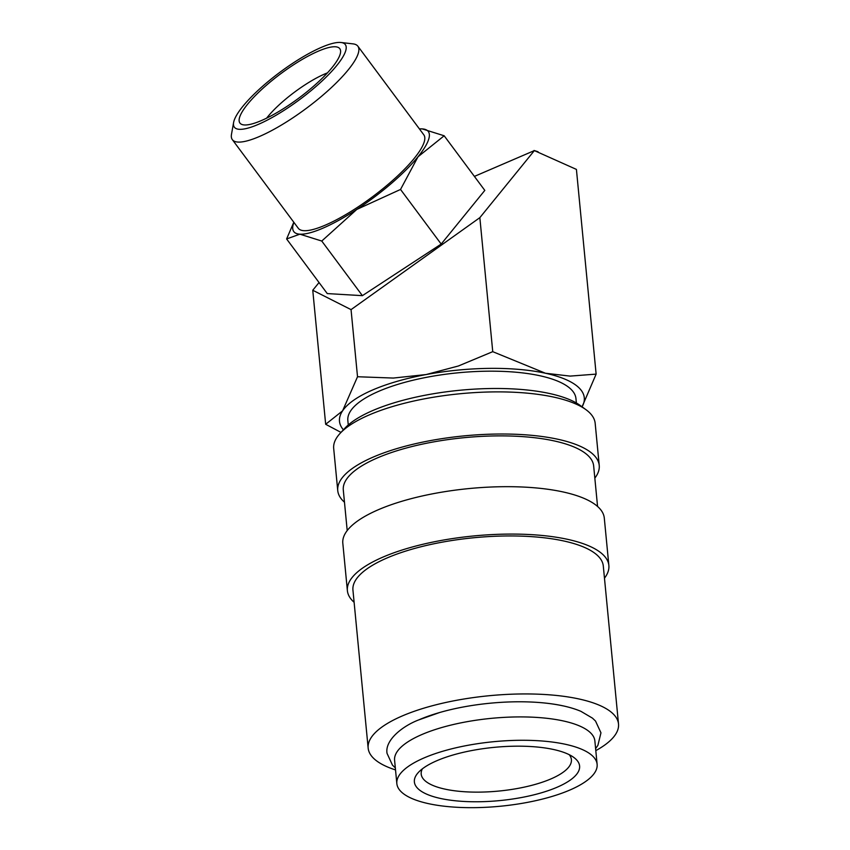 <?xml version="1.0" encoding="UTF-8"?>
<svg xmlns="http://www.w3.org/2000/svg" width="850" height="850" viewBox="0 0 850 850"><rect width="100%" height="100%" fill="white"/><g stroke="black" fill="none" stroke-linecap="round" stroke-linejoin="round"><path stroke-width="1.27" d="M597.125 764.331L594.872 740.966A100.608 32.438 174.5 0 0 530.017 717.081A100.608 32.438 174.5 0 0 421.483 734.708A100.608 32.438 174.5 0 0 394.591 760.251L396.844 783.615A100.608 32.438 174.5 0 0 461.699 807.5A100.608 32.438 174.5 0 0 570.233 789.884A100.608 32.438 174.5 0 0 597.125 764.331A100.608 32.438 174.5 0 0 532.27 740.446A100.608 32.438 174.5 0 0 423.736 758.062A100.608 32.438 174.5 0 0 396.844 783.615M344.484 502.223A131.346 42.351 -5.5 0 1 337.748 490.599L333.689 448.46A131.346 42.351 -5.5 0 1 340.127 433.351A131.346 42.351 -5.5 0 1 368.794 415.108A131.346 42.351 -5.5 0 1 585.969 409.679A131.346 42.351 -5.5 0 1 595.17 423.289L599.229 465.418A131.346 42.351 -5.5 0 1 594.841 478.114M340.127 433.351L344.909 428.198A125.757 40.545 -5.5 0 1 372.353 410.72A125.757 40.545 -5.5 0 1 580.295 405.524L585.969 409.679M337.748 490.599A131.346 42.351 -5.5 0 1 372.853 457.236A131.346 42.351 -5.5 0 1 514.548 434.233A131.346 42.351 -5.5 0 1 599.229 465.418M347.204 530.559L343.304 490.057A125.757 40.545 -5.5 0 1 376.922 458.118A125.757 40.545 -5.5 0 1 512.592 436.092A125.757 40.545 -5.5 0 1 593.661 465.949L597.561 506.451M354.11 602.289A131.346 42.351 -5.5 0 1 347.384 590.654A131.346 42.351 -5.5 0 1 382.489 557.303A131.346 42.351 -5.5 0 1 524.184 534.299A131.346 42.351 -5.5 0 1 608.866 565.473A131.346 42.351 -5.5 0 1 604.467 578.181M347.384 590.654L342.816 543.256A131.346 42.351 -5.5 0 1 377.921 509.904A131.346 42.351 -5.5 0 1 519.626 486.901A131.346 42.351 -5.5 0 1 604.297 518.075L608.866 565.473M395.526 769.919A125.757 40.545 -5.5 0 1 368.156 748.106A125.757 40.545 -5.5 0 1 401.763 716.168A125.757 40.545 -5.5 0 1 537.434 694.153A125.757 40.545 -5.5 0 1 618.513 723.998A125.757 40.545 -5.5 0 1 595.808 750.624M368.156 748.106L352.941 590.123A125.757 40.545 -5.5 0 1 386.559 558.184A125.757 40.545 -5.5 0 1 522.229 536.159A125.757 40.545 -5.5 0 1 603.298 566.015L618.513 723.998M474.396 176.407L534.352 150.599L479.846 217.653L351.05 309.623L357.521 376.741L342.582 410.858L325.667 424.277L340.999 432.416M479.846 217.653L492.745 351.666L458.458 365.967L426.126 374.553A122.963 39.642 174.5 0 0 372.364 390.097A122.963 39.642 174.5 0 0 342.582 410.858A122.963 39.642 174.5 0 0 343.411 429.813M233.612 122.442L231.487 134.3A78.253 19.061 -36.7 0 0 232.337 139.644A78.253 19.061 -36.7 0 0 259.845 136.319A78.253 19.061 -36.7 0 0 330.193 88.687A78.253 19.061 -36.7 0 0 357.882 46.219A78.253 19.061 -36.7 0 0 353.016 43.871L341.041 42.5A69.169 16.851 -36.7 0 0 321.034 47.515A69.169 16.851 -36.7 0 0 233.612 122.442A69.169 16.851 -36.7 0 0 258.676 124.228A69.169 16.851 -36.7 0 0 326.581 76.659A69.169 16.851 -36.7 0 0 341.041 42.5M232.337 139.644L298.276 228.257A78.253 19.061 -36.7 0 0 325.784 224.931A78.253 19.061 -36.7 0 0 396.132 177.299A78.253 19.061 -36.7 0 0 423.821 134.831L357.882 46.219M293.803 222.243L286.609 238.956L299.848 234.175A83.842 20.421 -36.7 0 0 323.266 228.023A83.842 20.421 -36.7 0 0 356.809 209.419L400.531 189.454L418.009 156.782L444.168 135.777L422.259 128.903L419.422 128.913A83.842 20.421 -36.7 0 1 422.259 128.903A83.842 20.421 -36.7 0 1 418.009 156.782A83.842 20.421 -36.7 0 1 356.809 209.419L321.757 241.039L299.848 234.175A83.842 20.421 -36.7 0 1 293.898 222.371M348.266 424.957L347.841 420.527A114.58 36.943 -5.5 0 1 378.462 391.425A114.58 36.943 -5.5 0 1 502.074 371.365A114.58 36.943 -5.5 0 1 575.949 398.565L576.374 402.996M569.224 754.694A75.459 24.331 -5.5 0 1 571.402 759.634A75.459 24.331 -5.5 0 1 551.236 778.791A75.459 24.331 -5.5 0 1 469.837 792.009A75.459 24.331 -5.5 0 1 421.196 774.095A75.459 24.331 -5.5 0 1 422.386 768.825M557.419 787.1A83.002 26.764 -5.5 0 1 454.941 800.732A83.002 26.764 -5.5 0 1 418.434 772.384A83.002 26.764 -5.5 0 1 436.549 760.846A83.002 26.764 -5.5 0 1 573.793 757.424A83.002 26.764 -5.5 0 1 557.419 787.1M266.613 118.161A50.299 12.251 143.3 0 1 324.509 74.088A50.299 12.251 143.3 0 1 327.462 72.877M317.911 51.351A62.252 15.162 143.3 0 1 340.584 50.862A62.252 15.162 143.3 0 1 314.606 85.329A62.252 15.162 143.3 0 1 261.789 120.392A62.252 15.162 143.3 0 1 241.751 124.408A62.252 15.162 143.3 0 1 258.931 92.066A62.252 15.162 143.3 0 1 317.911 51.351M418.816 719.876A102.34 33.001 -5.5 0 1 439.588 712.534A102.34 33.001 -5.5 0 1 541.599 702.716A102.34 33.001 -5.5 0 1 562.87 705.84M444.168 135.777L484.808 190.4L441.182 244.067L362.397 295.662L321.757 241.039M441.182 244.067L400.531 189.454M362.397 295.662L327.261 293.579L286.609 238.956M351.05 309.623L312.757 290.264L319.037 282.54M492.745 351.666L545.434 373.235A122.963 39.642 174.5 0 1 582.069 406.831L596.126 374.117L570.095 376.104L545.434 373.235A122.963 39.642 174.5 0 0 426.126 374.553L393.316 378.059L357.521 376.741M312.757 290.264L325.667 424.277M534.352 150.599L576.417 169.405L596.126 374.117M538.071 151.778L536.775 151.343A122.963 39.642 174.5 0 0 534.044 150.482M541.599 702.716C557.472 704.108 570.573 706.977 580.901 711.322L592.471 718.144L595.531 721.066L600.961 732.817L597.89 745.354L595.616 748.606M439.588 712.534L418.434 720.014C401.561 726.569 384.678 740.701 387.058 753.408L392.466 765.128L395.324 767.89"/></g></svg>
